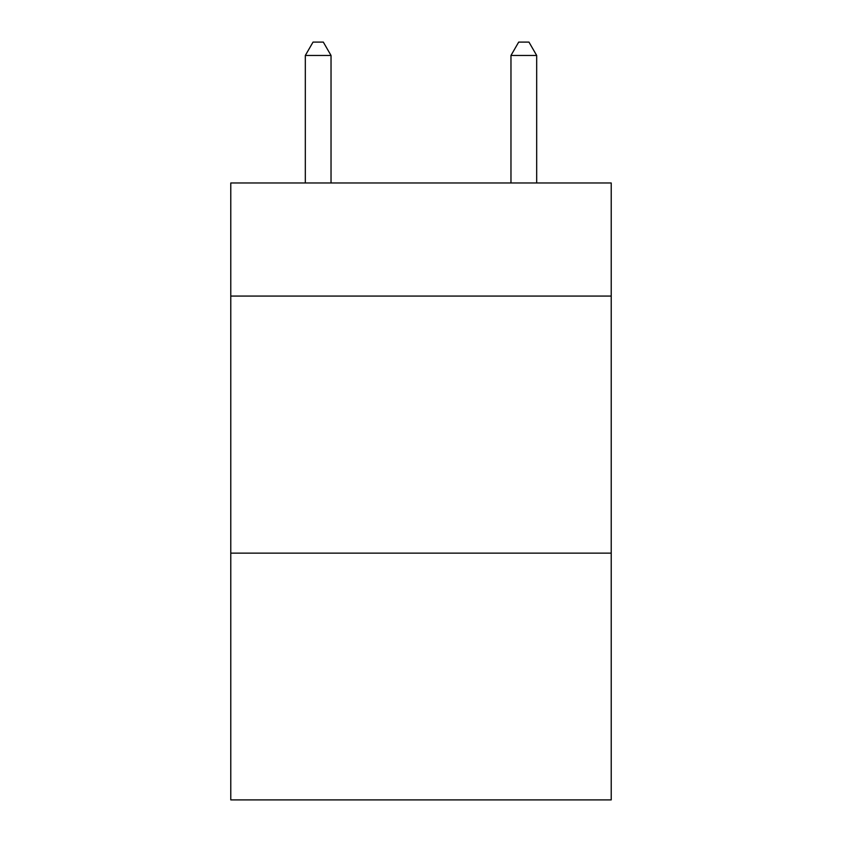 <?xml version="1.0" encoding="UTF-8"?>
<svg xmlns="http://www.w3.org/2000/svg" width="842" height="842" viewBox="0 0 842 842"><rect width="100%" height="100%" fill="white"/><g stroke="black" fill="none" stroke-linecap="round" stroke-linejoin="round"><path stroke-width="1.26" d="M611.218 296.068L611.218 182.967L230.782 182.967L230.782 296.068L611.218 296.068L611.218 799.9L230.782 799.9L230.782 296.068M611.218 553.131L230.782 553.131M331.032 182.967L331.032 55.467L305.32 55.467L305.32 182.967M305.32 55.467L313.035 42.1L323.317 42.1L331.032 55.467M536.68 182.967L536.68 55.467L510.968 55.467L510.968 182.967M510.968 55.467L518.683 42.1L528.965 42.1L536.68 55.467"/></g></svg>
